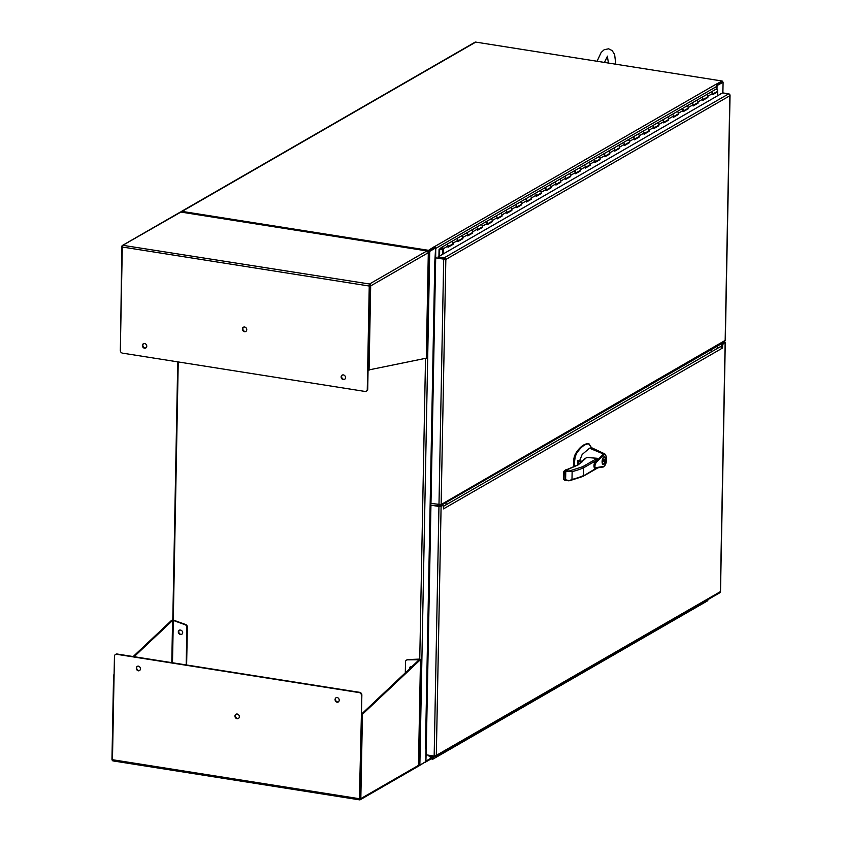 <?xml version="1.0" encoding="UTF-8"?>
<svg xmlns="http://www.w3.org/2000/svg" width="842" height="842" viewBox="0 0 842 842"><rect width="100%" height="100%" fill="white"/><g stroke="black" fill="none" stroke-linecap="round" stroke-linejoin="round"><path stroke-width="1.26" d="M724.131 342.241L722.31 343.473L721.636 346.851M442.008 505.053L439.419 506.189L430.946 505.189L438.956 506.452L441.103 506.284L442.966 505.211L442.008 505.053M720.605 346.567L722.573 348.009L722.625 345.325L721.668 345.167M722.31 343.473L723.267 343.631L722.625 345.325M723.267 343.631L725.288 342.357L724.415 341.926M443.513 508.01L442.966 505.211M438.956 506.452L434.167 756.084L436.314 755.39L435.767 756.411A1.6 1.389 60 0 1 435.44 756.684L719.942 592.694A1.6 1.389 -120 0 0 720.268 592.421L720.342 591.663L719.763 591.915M434.167 756.084L426.157 754.811L430.946 505.189M441.103 506.284L436.314 755.39L720.342 591.663L725.13 342.557M435.44 756.684A1.6 1.389 60 0 1 434.609 756.832L428.546 755.874L428.557 755.19M433.872 756.716L432.893 756.558M702.996 602.451L702.996 602.819A1.316 1.137 60 0 1 702.47 603.767L707.364 600.946A1.316 1.137 -120 0 0 707.89 599.988L707.901 599.63M438.398 754.979L438.387 755.348A1.316 1.137 60 0 1 437.187 756.411M443.292 752.159L443.292 752.516A1.316 1.137 60 0 1 442.082 753.59M448.197 749.338L448.186 749.696A1.316 1.137 60 0 1 446.986 750.769M453.101 746.507L453.091 746.875A1.316 1.137 60 0 1 451.891 747.938M457.995 743.686L457.985 744.044A1.316 1.137 60 0 1 456.785 745.117M462.9 740.865L462.889 741.223A1.316 1.137 60 0 1 461.69 742.286M467.794 738.034L467.794 738.392A1.316 1.137 60 0 1 466.584 739.465M477.593 732.382L477.593 732.75A1.316 1.137 60 0 1 477.067 733.698L472.162 736.518A1.316 1.137 60 0 0 472.657 735.234L472.688 735.571A1.316 1.137 60 0 1 471.488 736.645M482.498 729.561L482.487 729.919A1.316 1.137 60 0 1 481.961 730.877L477.067 733.698A1.316 1.137 60 0 1 476.383 733.814M487.402 726.741L487.392 727.099A1.316 1.137 60 0 1 486.192 728.172M492.296 723.909L492.286 724.278A1.316 1.137 60 0 1 491.086 725.341M497.201 721.089L497.19 721.447A1.316 1.137 60 0 1 495.991 722.52M502.095 718.268L502.095 718.626A1.316 1.137 60 0 1 500.885 719.689M507 715.437L506.989 715.805A1.316 1.137 60 0 1 505.789 716.868M511.894 712.616L511.894 712.974A1.316 1.137 60 0 1 510.684 714.048M526.597 704.144L526.587 704.501A1.316 1.137 60 0 1 526.071 705.449L521.166 708.28A1.316 1.137 60 0 0 521.651 706.985L521.693 707.322A1.316 1.137 60 0 1 521.166 708.28L516.262 711.101A1.316 1.137 -120 0 0 516.756 709.817L516.788 710.153A1.316 1.137 60 0 1 515.588 711.216M531.502 701.312L531.491 701.681A1.316 1.137 60 0 1 530.965 702.628L526.071 705.449A1.316 1.137 60 0 1 525.387 705.575M536.396 698.492L536.386 698.849A1.316 1.137 60 0 1 535.186 699.923M541.301 695.671L541.29 696.029A1.316 1.137 60 0 1 540.09 697.092M546.195 692.84L546.195 693.208A1.316 1.137 60 0 1 544.984 694.271M551.1 690.019L551.089 690.377A1.316 1.137 60 0 1 549.889 691.45M555.994 687.188L555.994 687.556A1.316 1.137 60 0 1 554.783 688.619M565.803 681.546L565.792 681.904A1.316 1.137 60 0 1 565.266 682.851L560.362 685.683A1.316 1.137 60 0 0 560.856 684.388L560.888 684.725A1.316 1.137 60 0 1 559.688 685.798M570.697 678.715L570.687 679.084A1.316 1.137 60 0 1 570.171 680.031L565.266 682.851A1.316 1.137 60 0 1 564.593 682.978M575.602 675.894L575.591 676.252A1.316 1.137 60 0 1 574.391 677.326M580.496 673.074L580.496 673.432A1.316 1.137 60 0 1 579.285 674.505M585.401 670.243L585.39 670.611A1.316 1.137 60 0 1 584.19 671.674M590.295 667.422L590.295 667.78A1.316 1.137 60 0 1 589.084 668.853M595.199 664.591L595.189 664.959A1.316 1.137 60 0 1 593.989 666.022M600.093 661.77L600.093 662.128A1.316 1.137 60 0 1 598.883 663.201M609.903 656.118L609.892 656.486A1.316 1.137 60 0 1 609.366 657.434L604.472 660.254A1.316 1.137 -120 0 0 604.956 658.97L604.988 659.307A1.316 1.137 60 0 1 603.788 660.381M614.797 653.297L614.797 653.655A1.316 1.137 60 0 1 613.586 654.729M619.701 650.477L619.691 650.834A1.316 1.137 60 0 1 618.491 651.908M624.596 647.645L624.596 648.014A1.316 1.137 60 0 1 623.385 649.077M629.5 644.825L629.49 645.183A1.316 1.137 60 0 1 628.29 646.256M634.394 642.004L634.394 642.362A1.316 1.137 60 0 1 633.184 643.425M639.299 639.173L639.288 639.531A1.316 1.137 60 0 1 638.089 640.604M644.204 636.352L644.193 636.71A1.316 1.137 60 0 1 642.993 637.783M649.098 633.521L649.087 633.889A1.316 1.137 60 0 1 647.887 634.952M654.002 630.7L653.992 631.058A1.316 1.137 60 0 1 652.792 632.132M658.897 627.879L658.897 628.237A1.316 1.137 60 0 1 657.686 629.311M663.801 625.048L663.791 625.417A1.316 1.137 60 0 1 662.591 626.48M668.695 622.227L668.695 622.585A1.316 1.137 60 0 1 667.485 623.659M673.6 619.407L673.589 619.765A1.316 1.137 60 0 1 672.39 620.828M678.494 616.576L678.494 616.933A1.316 1.137 60 0 1 677.284 618.007M683.399 613.755L683.388 614.113A1.316 1.137 60 0 1 682.188 615.186M688.303 610.924L688.293 611.292A1.316 1.137 60 0 1 687.093 612.355M693.198 608.103L693.198 608.461A1.316 1.137 60 0 1 691.987 609.534M698.102 605.282L698.092 605.64A1.316 1.137 60 0 1 696.892 606.714M702.954 602.483A1.316 1.137 -120 0 1 702.47 603.767A1.316 1.137 60 0 1 701.786 603.882M432.599 758.684L432.904 757.979L431.799 757.411M432.272 757.432L432.904 757.979M432.767 758.316L431.999 758.737L431.504 758.116L432.03 757.39M429.336 756L431.42 758.695A1.316 1.137 -120 0 0 433.441 757.789A1.316 1.137 -120 0 0 432.335 756.726L432.304 757.337M431.514 757.842L430.136 756.127M443.25 752.18A1.316 1.137 60 0 1 442.766 753.474L437.861 756.295A1.316 1.137 -120 0 0 438.356 755.011M453.059 746.538A1.316 1.137 60 0 1 452.564 747.822L447.67 750.643A1.316 1.137 -120 0 0 448.154 749.359M462.858 740.886A1.316 1.137 60 0 1 462.363 742.17L457.469 744.991A1.316 1.137 -120 0 0 457.953 743.707M472.162 736.518L467.268 739.35A1.316 1.137 -120 0 0 467.752 738.055M477.067 733.698A1.316 1.137 -120 0 0 477.551 732.414M492.254 723.941A1.316 1.137 60 0 1 491.77 725.225L486.865 728.046A1.316 1.137 -120 0 0 487.36 726.762M482.455 729.582A1.316 1.137 60 0 1 481.287 730.993M502.053 718.289A1.316 1.137 60 0 1 501.569 719.573L496.664 722.404A1.316 1.137 -120 0 0 497.159 721.11M511.852 712.637A1.316 1.137 60 0 1 511.368 713.921L506.463 716.752A1.316 1.137 -120 0 0 506.958 715.458M526.071 705.449A1.316 1.137 -120 0 0 526.555 704.165M521.166 708.28A1.316 1.137 60 0 1 520.482 708.396M541.259 695.692A1.316 1.137 60 0 1 540.764 696.976L535.87 699.807A1.316 1.137 -120 0 0 536.354 698.513M531.46 701.344A1.316 1.137 60 0 1 530.292 702.744M551.057 690.04A1.316 1.137 60 0 1 550.563 691.324L545.669 694.155A1.316 1.137 -120 0 0 546.153 692.871M560.362 685.683L555.467 688.503A1.316 1.137 -120 0 0 555.952 687.219M565.266 682.851A1.316 1.137 -120 0 0 565.761 681.567M580.454 673.095A1.316 1.137 60 0 1 579.97 674.379L575.065 677.21A1.316 1.137 -120 0 0 575.56 675.916M570.655 678.747A1.316 1.137 60 0 1 569.487 680.147M590.253 667.443A1.316 1.137 60 0 1 589.768 668.727L584.864 671.558A1.316 1.137 -120 0 0 585.358 670.274M600.051 661.791A1.316 1.137 60 0 1 599.567 663.086L594.663 665.906A1.316 1.137 -120 0 0 595.157 664.622M619.659 650.498A1.316 1.137 60 0 1 619.165 651.782L614.271 654.613A1.316 1.137 -120 0 0 614.755 653.318M609.861 656.15A1.316 1.137 60 0 1 608.692 657.549M629.458 644.846A1.316 1.137 60 0 1 628.963 646.13L624.069 648.961A1.316 1.137 -120 0 0 624.553 647.677M639.257 639.194A1.316 1.137 60 0 1 638.773 640.488L633.868 643.309A1.316 1.137 -120 0 0 634.352 642.025M649.056 633.552A1.316 1.137 60 0 1 648.572 634.836L643.667 637.657A1.316 1.137 -120 0 0 644.162 636.373M658.854 627.9A1.316 1.137 60 0 1 658.37 629.184L653.466 632.016A1.316 1.137 -120 0 0 653.96 630.721M668.653 622.249A1.316 1.137 60 0 1 668.169 623.533L663.264 626.364A1.316 1.137 -120 0 0 663.759 625.08M678.452 616.597A1.316 1.137 60 0 1 677.968 617.891L673.063 620.712A1.316 1.137 -120 0 0 673.558 619.428M688.261 610.955A1.316 1.137 60 0 1 687.767 612.239L682.873 615.06A1.316 1.137 -120 0 0 683.357 613.776M698.06 605.303A1.316 1.137 60 0 1 697.565 606.587L692.671 609.419A1.316 1.137 -120 0 0 693.155 608.124M178.241 361.944L173.284 620.144M427.947 251.579L429.725 251.358L435.609 247.969L434.651 247.811L428.767 251.211M428.041 251.274L428.546 250.327L182.083 211.395A1.6 1.389 -120 0 0 180.767 212.047M418.548 765.325L419.863 765.094L429.725 251.358M425.463 748.275L434.798 262.02L435.514 261.967L426.178 748.222L425.452 748.601L426.01 748.285L425.747 761.694L419.863 765.094M434.798 262.02L435.609 247.969M434.904 261.641L435.63 261.651M722.226 81.716L723.099 82.148L722.731 92.894M722.036 82.127L716.574 85.305L722.215 82.053L722.236 81.032L475.762 42.1A1.6 1.389 -120 0 0 474.941 42.247L181.251 211.542M716.774 85.695L722.941 82.337M717.047 85.737L716.984 89.315M177.746 361.86L172.789 620.101M418.306 766.041L418.663 765.325M424.778 762.252L418.642 766.094M428.546 250.327L434.335 246.632A1.6 1.389 60 0 1 435.746 248.401L716.889 86.337A1.6 1.389 -120 0 0 715.479 84.568L722.236 81.032M434.672 246.801L434.651 247.811L428.525 251.348M426.262 749.075L425.905 761.094A1.6 1.389 60 0 1 424.778 762.41M716.889 86.337L716.837 89.241M435.661 260.01L435.746 248.401M434.335 246.738L715.479 84.568M137.393 666.243A2.452 2.116 -120 0 0 139.825 670.453M138.33 670.821A2.452 2.116 60 0 1 138.425 666.138A2.452 2.116 60 0 1 138.33 670.821M336.158 697.639A2.452 2.116 -120 0 0 338.589 701.849M337.095 702.217A2.452 2.116 60 0 1 337.189 697.534A2.452 2.116 60 0 1 337.095 702.217M236.16 714.132A2.452 2.116 -120 0 0 238.591 718.342M237.097 718.721A2.452 2.116 60 0 1 237.181 714.027A2.452 2.116 60 0 1 237.097 718.721M179.504 630.048A2.452 2.116 -120 0 0 181.925 634.258M178.283 631.932A2.452 2.116 60 0 1 182.682 632.626A2.452 2.116 60 0 1 178.283 631.932M410.728 666.569A2.452 2.116 -120 0 0 409.98 668.464M412.033 666.527A2.452 2.116 -120 0 0 409.528 668.885M115.67 654.402A2.463 2.126 60 0 1 117.175 654.024L359.692 692.334A2.463 2.126 60 0 1 361.86 695.039L359.618 798.753M134.11 656.697L172.589 620.449L171.779 662.654M359.597 799.774L359.871 798.458L359.85 799.9A1.6 0.663 -81 0 1 359.408 798.721L361.86 695.039M112.891 760.894L113.617 760.915L112.891 760.894A1.6 0.663 -81 0 1 112.46 759.716L114.449 656.307A2.463 2.126 60 0 1 116.712 654.297L359.218 692.598A2.463 2.126 60 0 1 361.397 695.313M419.537 659.454L420.495 659.602L419.579 659.36L361.492 714.142L359.871 798.458M360.829 798.605L362.449 714.29L420.495 659.602L418.463 765.378L360.829 798.605A1.6 1.389 60 0 1 360.197 799.763L417.821 766.546A1.6 1.389 -120 0 0 418.463 765.378L418.6 765.083M172.831 620.375L171.631 620.291L173.305 620.501L172.494 662.759M114.08 675.063L114.091 674.505M133.152 656.549L171.631 620.291M112.712 760.768A1.6 1.389 60 0 1 111.965 759.295L113.586 674.979M360.197 799.763A1.6 1.389 60 0 1 359.85 799.9L112.933 760.894M362.449 714.29L361.492 714.142M419.579 659.36L420.632 659.318M186.177 664.927L186.892 627.353A2.463 2.126 -120 0 0 185.135 624.743L172.357 620.091M405.307 672.863L405.518 661.886A2.463 2.126 60 0 1 407.37 659.854L419.284 659.696M186.629 665.001L187.356 627.079A2.463 2.126 -120 0 0 185.598 624.48L173.768 620.238M425.526 358.618L419.758 659.086L407.844 659.581A2.463 2.126 -120 0 0 406.749 659.981M342.357 375.016A2.452 2.116 -120 0 0 344.778 379.226M343.378 374.911A2.452 2.116 60 0 1 343.294 379.605A2.452 2.116 60 0 1 343.378 374.911M143.593 343.62A2.452 2.116 -120 0 0 146.013 347.83M144.614 343.515A2.452 2.116 60 0 1 144.529 348.209A2.452 2.116 60 0 1 144.614 343.515M243.591 327.128A2.452 2.116 -120 0 0 246.022 331.338M244.612 327.022A2.452 2.116 60 0 1 244.527 331.716A2.452 2.116 60 0 1 244.612 327.022M369.48 285.028L368.101 370.07L426.41 358.166M426.989 251.958L427.304 251.053M428.294 252.4L428.315 252.684A1.6 1.389 -120 0 0 426.905 250.927L369.501 284.007L367.733 389.162A2.463 2.126 60 0 1 366.502 391.067M369.722 285.754L369.501 284.007L122.795 245.306A1.6 0.663 99 0 0 122.3 247.011L120.322 350.43A2.463 2.126 60 0 0 122.49 353.135L365.007 391.446A2.463 2.126 60 0 0 366.281 391.225L366.744 390.951M181.335 212.131A1.6 0.663 99 0 0 181.135 212.016A1.6 0.663 99 0 0 180.914 212.068L122.795 245.306A1.6 1.389 60 0 0 121.806 246.59L120.69 330.99M427.326 250.99A1.6 0.663 -81 0 0 427.126 250.874A1.6 0.663 -81 0 0 426.905 250.927L180.914 212.068A1.6 1.389 -120 0 0 180.083 212.216L122.448 245.432M122.3 247.011L369.249 286.027A1.6 0.663 99 0 1 369.743 284.312A1.6 1.389 60 0 1 370.68 285.912L369.059 370.217M369.249 286.027L367.27 389.436A2.463 2.126 60 0 1 366.281 391.225M725.173 340.421L441.134 504.547L445.839 259.462L435.693 257.852L430.978 503.453L441.134 504.547M445.839 259.462L438.103 257.894L438.124 256.873L444.197 257.831A1.6 1.389 60 0 1 445.323 258.61L445.839 259.462L729.867 95.735L729.825 94.62A1.6 1.389 -120 0 0 728.688 93.841L722.625 92.873L438.124 256.873M721.541 343.494L723.331 341.873M442.966 503.495L442.208 504.516M729.877 94.809L725.162 340.821M729.898 94.936L729.867 95.735L729.298 94.957M435.693 257.852L444.881 259.304M721.689 93.409L720.657 94.009M721.226 93.683L720.657 93.588M444.808 258.947L444.176 258.852M442.239 249.106L442.134 249.169A0.621 0.537 60 0 1 441.787 248.043A0.621 0.537 60 0 1 442.65 248.664L442.534 254.326M442.134 249.169L442.176 249.842A1.316 1.137 60 0 1 441.44 247.443A1.316 1.137 60 0 1 443.271 248.758L443.166 253.968M448.154 246.727L453.049 244.359L448.144 247.19L448.176 245.938A1.316 1.137 -120 0 0 446.334 244.612A1.316 1.137 60 0 1 447.649 246.885M702.954 99.84L707.848 97.483L707.869 96.23A1.316 1.137 -120 0 0 705.838 95.062M712.764 94.188L717.647 91.831L712.753 94.662L712.774 93.409A1.316 1.137 -120 0 0 710.943 92.083A1.316 1.137 60 0 1 712.248 94.357M693.155 105.492L698.05 103.134L698.071 101.882A1.316 1.137 -120 0 0 696.039 100.714M707.848 97.483L702.954 100.303L702.975 99.051A1.316 1.137 -120 0 0 701.144 97.735A1.316 1.137 60 0 1 702.449 100.009M683.357 111.144L688.251 108.776L688.272 107.534A1.316 1.137 -120 0 0 686.241 106.355M698.05 103.134L693.145 105.955L693.177 104.703A1.316 1.137 -120 0 0 691.335 103.387A1.316 1.137 60 0 1 692.65 105.65M673.558 116.785L678.452 114.428L678.473 113.175A1.316 1.137 -120 0 0 676.442 112.007M688.251 108.776L683.346 111.607L683.378 110.355A1.316 1.137 -120 0 0 681.536 109.028A1.316 1.137 60 0 1 682.851 111.302M663.759 122.437L668.653 120.08L668.674 118.827A1.316 1.137 -120 0 0 666.643 117.659M678.452 114.428L673.547 117.259L673.568 116.007A1.316 1.137 -120 0 0 671.737 114.68A1.316 1.137 60 0 1 673.053 116.954M653.96 128.089L658.844 125.732L658.876 124.479A1.316 1.137 -120 0 0 656.844 123.311M668.653 120.08L663.749 122.9L663.77 121.648A1.316 1.137 -120 0 0 661.938 120.332A1.316 1.137 60 0 1 663.254 122.606M644.162 133.741L649.045 131.373L649.077 130.131A1.316 1.137 -120 0 0 647.035 128.952M658.844 125.732L653.95 128.552L653.971 127.3A1.316 1.137 -120 0 0 652.14 125.984A1.316 1.137 60 0 1 653.445 128.247M634.363 139.383L639.246 137.025L639.278 135.773A1.316 1.137 -120 0 0 637.236 134.604M649.045 131.373L644.151 134.204L644.172 132.952A1.316 1.137 -120 0 0 642.341 131.626A1.316 1.137 60 0 1 643.646 133.899M624.553 145.035L629.448 142.677L629.469 141.424A1.316 1.137 -120 0 0 627.437 140.256M639.246 137.025L634.352 139.846L634.373 138.604A1.316 1.137 -120 0 0 632.542 137.278A1.316 1.137 60 0 1 633.847 139.551M614.755 150.686L619.649 148.329L619.67 147.076A1.316 1.137 -120 0 0 617.639 145.908M629.448 142.677L624.553 145.498L624.575 144.245A1.316 1.137 -120 0 0 622.743 142.93A1.316 1.137 60 0 1 624.048 145.203M604.956 156.338L609.85 153.97L609.871 152.728A1.316 1.137 -120 0 0 607.84 151.549M619.649 148.329L614.744 151.15L614.776 149.897A1.316 1.137 -120 0 0 612.934 148.581A1.316 1.137 60 0 1 614.25 150.844M595.157 161.98L600.051 159.622L600.072 158.37A1.316 1.137 -120 0 0 598.041 157.201M609.85 153.97L604.945 156.801L604.977 155.549A1.316 1.137 -120 0 0 603.135 154.223A1.316 1.137 60 0 1 604.451 156.496M585.358 167.632L590.253 165.274L590.274 164.022A1.316 1.137 -120 0 0 588.242 162.853M600.051 159.622L595.147 162.443L595.168 161.201A1.316 1.137 -120 0 0 593.336 159.875A1.316 1.137 60 0 1 594.652 162.148M575.56 173.284L580.443 170.926L580.475 169.674A1.316 1.137 -120 0 0 578.433 168.505M590.253 165.274L585.348 168.095L585.369 166.842A1.316 1.137 -120 0 0 583.538 165.527A1.316 1.137 60 0 1 584.853 167.8M565.761 178.936L570.644 176.567L570.676 175.325A1.316 1.137 -120 0 0 568.634 174.147M580.443 170.926L575.549 173.747L575.57 172.494A1.316 1.137 -120 0 0 573.739 171.168A1.316 1.137 60 0 1 575.044 173.441M555.962 184.577L560.846 182.219L560.877 180.967A1.316 1.137 -120 0 0 558.835 179.799M570.644 176.567L565.75 179.399L565.771 178.146A1.316 1.137 -120 0 0 563.94 176.82A1.316 1.137 60 0 1 565.245 179.093M546.153 190.229L551.047 187.871L551.068 186.619A1.316 1.137 -120 0 0 549.037 185.45M560.846 182.219L555.952 185.04L555.973 183.798A1.316 1.137 -120 0 0 554.141 182.472A1.316 1.137 60 0 1 555.446 184.745M536.354 195.881L541.248 193.523L541.269 192.271A1.316 1.137 -120 0 0 539.238 191.102M551.047 187.871L546.153 190.692L546.174 189.439A1.316 1.137 -120 0 0 544.342 188.124A1.316 1.137 60 0 1 545.648 190.397M526.555 201.533L531.449 199.165L531.47 197.923A1.316 1.137 -120 0 0 529.439 196.744M541.248 193.523L536.343 196.344L536.375 195.091A1.316 1.137 -120 0 0 534.533 193.765A1.316 1.137 60 0 1 535.849 196.039M516.756 207.174L521.651 204.816L521.672 203.564A1.316 1.137 -120 0 0 519.64 202.396M531.449 199.165L526.545 201.996L526.576 200.743A1.316 1.137 -120 0 0 524.734 199.417A1.316 1.137 60 0 1 526.05 201.691M506.958 212.826L511.852 210.468L511.873 209.216A1.316 1.137 -120 0 0 509.842 208.048M521.651 204.816L516.746 207.637L516.767 206.395A1.316 1.137 -120 0 0 514.936 205.069A1.316 1.137 60 0 1 516.251 207.343M497.159 218.478L502.043 216.12L502.074 214.868A1.316 1.137 -120 0 0 500.032 213.7M511.852 210.468L506.947 213.289L506.968 212.037A1.316 1.137 -120 0 0 505.137 210.721A1.316 1.137 60 0 1 506.442 212.994M487.36 224.13L492.244 221.762L492.275 220.509A1.316 1.137 -120 0 0 490.233 219.341M502.043 216.12L497.148 218.941L497.169 217.689A1.316 1.137 -120 0 0 495.338 216.362A1.316 1.137 60 0 1 496.643 218.636M477.551 229.771L482.445 227.414L482.466 226.161A1.316 1.137 -120 0 0 480.435 224.993M492.244 221.762L487.35 224.593L487.371 223.34A1.316 1.137 -120 0 0 485.539 222.014A1.316 1.137 60 0 1 486.844 224.288M467.752 235.423L472.646 233.066L472.667 231.813A1.316 1.137 -120 0 0 470.636 230.645M482.445 227.414L477.551 230.234L477.572 228.992A1.316 1.137 -120 0 0 475.741 227.666A1.316 1.137 60 0 1 477.046 229.94M457.953 241.075L462.847 238.718L462.868 237.465A1.316 1.137 -120 0 0 460.837 236.297M472.646 233.066L467.752 235.886L467.773 234.634A1.316 1.137 -120 0 0 465.942 233.318A1.316 1.137 60 0 1 467.247 235.592M453.049 244.359L453.07 243.106A1.316 1.137 -120 0 0 451.038 241.938M462.847 238.718L457.943 241.538L457.974 240.286A1.316 1.137 -120 0 0 456.132 238.96A1.316 1.137 60 0 1 457.448 241.233M717.647 91.831L717.573 95.788M442.103 248.043L442.082 249.106L442.103 248.043M710.743 92.241A1.316 1.137 60 0 1 710.943 92.083L715.837 89.263A1.316 1.137 60 0 1 717.152 91.536L712.764 94.062M700.944 97.882A1.316 1.137 60 0 1 701.144 97.735L710.943 92.083M702.965 99.714L707.354 97.177A1.316 1.137 -120 0 0 706.038 94.904M691.135 103.534A1.316 1.137 60 0 1 691.335 103.387L701.144 97.735M693.166 105.355L697.544 102.829A1.316 1.137 -120 0 0 696.239 100.556M681.336 109.186A1.316 1.137 60 0 1 681.536 109.028L691.335 103.387M683.357 111.007L687.746 108.481A1.316 1.137 -120 0 0 686.441 106.208M671.537 114.838A1.316 1.137 60 0 1 671.737 114.68L681.536 109.028M673.558 116.659L677.947 114.133A1.316 1.137 -120 0 0 676.642 111.86M661.738 120.48A1.316 1.137 60 0 1 661.938 120.332L671.737 114.68M663.759 122.311L668.148 119.774A1.316 1.137 -120 0 0 666.843 117.501M651.94 126.132A1.316 1.137 60 0 1 652.14 125.984L661.938 120.332M653.96 127.952L658.349 125.426A1.316 1.137 -120 0 0 657.034 123.153M642.141 131.784A1.316 1.137 60 0 1 642.341 131.626L652.14 125.984M644.162 133.604L648.551 131.078A1.316 1.137 -120 0 0 647.235 128.805M632.342 137.425A1.316 1.137 60 0 1 632.542 137.278L642.341 131.626M634.363 139.256L638.752 136.73A1.316 1.137 -120 0 0 637.436 134.457M622.543 143.077A1.316 1.137 60 0 1 622.743 142.93L632.542 137.278M624.564 144.908L628.953 142.372A1.316 1.137 -120 0 0 627.637 140.098M612.734 148.729A1.316 1.137 60 0 1 612.934 148.581L622.743 142.93M614.765 150.55L619.144 148.024A1.316 1.137 -120 0 0 617.839 145.75M602.935 154.381A1.316 1.137 60 0 1 603.135 154.223L612.934 148.581M604.956 156.202L609.345 153.676A1.316 1.137 -120 0 0 608.04 151.402M593.136 160.022A1.316 1.137 60 0 1 593.336 159.875L603.135 154.223M595.157 161.853L599.546 159.327A1.316 1.137 -120 0 0 598.241 157.054M583.338 165.674A1.316 1.137 60 0 1 583.538 165.527L593.336 159.875M585.358 167.505L589.747 164.969A1.316 1.137 -120 0 0 588.442 162.695M573.539 171.326A1.316 1.137 60 0 1 573.739 171.168L583.538 165.527M575.56 173.147L579.949 170.621A1.316 1.137 -120 0 0 578.633 168.347M563.74 176.978A1.316 1.137 60 0 1 563.94 176.82L573.739 171.168M565.761 178.799L570.15 176.273A1.316 1.137 -120 0 0 568.834 173.999M553.941 182.619A1.316 1.137 60 0 1 554.141 182.472L563.94 176.82M555.962 184.451L560.351 181.925A1.316 1.137 -120 0 0 559.035 179.651M544.143 188.271A1.316 1.137 60 0 1 544.342 188.124L554.141 182.472M546.163 190.103L550.552 187.566A1.316 1.137 -120 0 0 549.237 185.293M534.333 193.923A1.316 1.137 60 0 1 534.533 193.765L544.342 188.124M536.354 195.744L540.743 193.218A1.316 1.137 -120 0 0 539.438 190.945M524.534 199.575A1.316 1.137 60 0 1 524.734 199.417L534.533 193.765M526.555 201.396L530.944 198.87A1.316 1.137 -120 0 0 529.639 196.596M514.736 205.216A1.316 1.137 60 0 1 514.936 205.069L524.734 199.417M516.756 207.048L521.145 204.522A1.316 1.137 -120 0 0 519.84 202.248M504.937 210.868A1.316 1.137 60 0 1 505.137 210.721L514.936 205.069M506.958 212.7L511.347 210.163A1.316 1.137 -120 0 0 510.042 207.89M495.138 216.52A1.316 1.137 60 0 1 495.338 216.362L505.137 210.721M497.159 218.341L501.548 215.815A1.316 1.137 -120 0 0 500.232 213.542M485.339 222.172A1.316 1.137 60 0 1 485.539 222.014L495.338 216.362M487.36 223.993L491.749 221.467A1.316 1.137 -120 0 0 490.433 219.194M475.541 227.814A1.316 1.137 60 0 1 475.741 227.666L485.539 222.014M477.561 229.645L481.95 227.108A1.316 1.137 -120 0 0 480.635 224.846M465.742 233.466A1.316 1.137 60 0 1 465.942 233.318L475.741 227.666M467.763 235.297L472.151 232.76A1.316 1.137 -120 0 0 470.836 230.487M455.932 239.117A1.316 1.137 60 0 1 456.132 238.96L465.942 233.318M457.953 240.938L462.342 238.412A1.316 1.137 -120 0 0 461.037 236.139M446.134 244.769A1.316 1.137 60 0 1 446.334 244.612L456.132 238.96M448.154 246.59L452.543 244.064A1.316 1.137 -120 0 0 451.238 241.791M438.924 256.41L439.061 249.527L441.24 247.59A1.316 1.137 -120 0 0 440.955 248.769L439.682 249.895L439.566 256.042M441.082 249.085L439.682 249.895M585.622 458.469L578.296 464.816L564.761 470.815M584.432 458.848A0.674 0.579 60 0 1 584.895 458.701L584.211 459.3M602.093 461.605A3.926 1.621 -81 0 1 604.419 456.743A3.926 1.621 -81 0 1 605.514 459.637A3.926 1.621 -81 0 1 603.188 464.5A3.926 1.621 -81 0 1 602.093 461.605M605.272 459.774A3.368 1.389 -81 0 1 603.282 463.942A3.368 1.389 -81 0 1 602.335 461.469A3.368 1.389 -81 0 1 604.324 457.301A3.368 1.389 -81 0 1 605.272 459.774M605.398 454.333L603.451 453.985L604.009 454.712L597.336 461.227C596.22 461.079 592.968 468.731 596.61 467.499C600.009 467.594 602.398 467.226 603.798 466.415L594.526 467.847L594.578 463.195L603.451 453.985L589.505 448.197L582.127 454.533L579.454 461.163M577.728 465.142A0.674 0.579 60 0 1 577.949 464.879L584.548 458.764L586.979 457.501L597.283 458.29L596.652 460.279C593.178 462.258 593 470.162 596.494 468.12L582.506 476.467M603.451 466.942L596.104 468.099M589.505 448.197L591.61 447.712L588.611 443.797C584.611 444.102 580.622 447.291 576.644 453.375L575.202 456.68L574.36 463.153A8.409 3.484 99 0 0 574.36 463.7L574.686 466.552M604.788 453.901L591.61 447.712M565.845 469.773L563.824 471.394L564.961 470.404L563.898 471.31L564.961 470.404L569.076 471.057L582.696 466.7L583.559 467.826L583.411 475.656A82.948 23.944 -178.9 0 1 571.981 479.477L568.887 480.824L564.54 480.193L563.677 479.235L564.782 480.172L563.677 479.235L563.824 471.394L572.139 471.636A82.948 23.944 1.1 0 0 583.559 467.826L596.652 460.279M604.009 454.712L605.524 454.901L605.272 454.238M603.798 466.415L604.966 465.163C606.808 461.079 606.987 457.648 605.524 454.901M589.295 444.376L588.895 443.787A41.721 17.261 99 0 0 588.611 443.797M574.36 463.153L573.549 463.026A8.409 3.484 99 0 0 573.991 466.857M573.549 463.026L573.581 461.763L574.381 461.89M588.169 443.671A1.4 0.579 99 0 0 588.126 443.66A1.4 0.579 99 0 0 588.084 443.66A41.721 17.261 99 0 0 575.833 453.249A8.409 3.484 99 0 0 573.581 461.763M578.296 464.816A0.674 0.579 60 0 0 577.949 464.879L564.961 470.404L564.203 471.583L564.056 479.414L569.602 480.719L582.938 476.425M578.359 464.637L578.422 461.353L577.675 460.574L582.622 461.353M603.356 461.342L603.977 459.511L604.914 459.522L604.893 460.458L603.63 461.732L603.188 461.321M603.198 460.669L604.24 460.837M603.198 460.511L604.893 460.458M603.598 459.795L604.251 459.9M720.678 346.862L721.647 346.304M720.731 344.199L724.404 342.084L724.425 341.242M442.134 258.526L444.66 258.926M437.419 504.474L437.387 505.684L439.913 506.084L443.587 503.926M439.934 504.779L439.913 506.084M717.31 346.136L717.258 348.493M711.185 349.672L711.132 352.019M446.05 502.506L446.007 504.853M600.767 61.845L597.915 61.392M722.573 348.009L443.502 508.873M720.215 346.788L443.545 506.274M702.996 602.819L707.89 599.988M438.387 755.348L443.292 752.516M448.186 749.696L453.091 746.875M457.985 744.044L462.889 741.223M467.794 738.392L472.688 735.571M477.593 732.75L482.487 729.919M487.392 727.099L492.286 724.278M497.19 721.447L502.095 718.626M506.989 715.805L511.894 712.974M516.788 710.153L521.693 707.322M526.587 704.501L531.491 701.681M536.386 698.849L541.29 696.029M546.195 693.208L551.089 690.377M555.994 687.556L560.888 684.725M565.792 681.904L570.687 679.084M575.591 676.252L580.496 673.432M585.39 670.611L590.295 667.78M595.189 664.959L600.093 662.128M604.988 659.307L609.892 656.486M614.797 653.655L619.691 650.834M624.596 648.014L629.49 645.183M634.394 642.362L639.288 639.531M644.193 636.71L649.087 633.889M653.992 631.058L658.897 628.237M663.791 625.417L668.695 622.585M673.589 619.765L678.494 616.933M683.388 614.113L688.293 611.292M693.198 608.461L698.092 605.64M182.083 211.395L475.762 42.1M430.999 758.158L425.905 761.094M359.408 798.721L112.46 759.716M370.68 285.912L428.315 252.684L426.284 358.46M443.702 259.125L438.987 504.726M728.688 93.841L444.197 257.831M448.176 245.938L443.271 248.758M712.774 93.409L707.869 96.23M702.975 99.051L698.071 101.882M693.177 104.703L688.272 107.534M683.378 110.355L678.473 113.175M673.568 116.007L668.674 118.827M663.77 121.648L658.876 124.479M653.971 127.3L649.077 130.131M644.172 132.952L639.278 135.773M634.373 138.604L629.469 141.424M624.575 144.245L619.67 147.076M614.776 149.897L609.871 152.728M604.977 155.549L600.072 158.37M595.168 161.201L590.274 164.022M585.369 166.842L580.475 169.674M575.57 172.494L570.676 175.325M565.771 178.146L560.877 180.967M555.973 183.798L551.068 186.619M546.174 189.439L541.269 192.271M536.375 195.091L531.47 197.923M526.576 200.743L521.672 203.564M516.767 206.395L511.873 209.216M506.968 212.037L502.074 214.868M497.169 217.689L492.275 220.509M487.371 223.34L482.466 226.161M477.572 228.992L472.667 231.813M467.773 234.634L462.868 237.465M457.974 240.286L453.07 243.106M582.696 466.7L597.283 458.29M567.645 480.624L564.782 480.172M576.644 453.375L575.833 453.249M588.895 443.787L588.084 443.66M572.139 471.636L571.981 479.477M565.761 471.825L565.613 479.656M563.887 471.478L563.74 479.151M578.422 461.353L582.054 461.921M582.432 461.553L577.759 460.816M725.288 342.357L720.499 591.821M437.861 756.295L432.967 759.116M447.67 750.643L442.766 753.474M457.469 744.991L452.564 747.822M467.268 739.35L462.363 742.17M486.865 728.046L481.961 730.877M496.664 722.404L491.77 725.225M506.463 716.752L501.569 719.573M516.262 711.101L511.368 713.921M535.87 699.807L530.965 702.628M545.669 694.155L540.764 696.976M555.467 688.503L550.563 691.324M575.065 677.21L570.171 680.031M584.864 671.558L579.97 674.379M594.663 665.906L589.768 668.727M604.472 660.254L599.567 663.086M614.271 654.613L609.366 657.434M624.069 648.961L619.165 651.782M633.868 643.309L628.963 646.13M643.667 637.657L638.773 640.488M653.466 632.016L648.572 634.836M663.264 626.364L658.37 629.184M673.063 620.712L668.169 623.533M682.873 615.06L677.968 617.891M692.671 609.419L687.767 612.239M702.47 603.767L697.565 606.587M723.099 82.148L722.889 92.925M431.43 758.705L425.263 762.252M418.632 765.189L420.663 659.412M427.126 250.874L181.135 212.016M426.441 358.26L428.473 252.484M442.682 504.442L722.341 343.241M730.035 95.188L725.32 340.621M441.44 247.443L446.334 244.612M602.451 463.816L603.282 463.942M583.011 476.383L597.304 468.152M603.535 466.9L604.924 465.426C606.85 462.205 607.008 458.522 605.409 454.354L605.409 454.354M589.179 444.008L590.442 446.228M577.644 460.648L577.559 465.1M588.937 443.787L588.126 443.66M582.643 461.332L577.707 460.553M603.503 457.164L604.324 457.301M607.482 56.14L604.461 62.424M615.818 64.224L614.639 54.583L612.176 50.594L608.64 48.804L604.219 49.699L601.146 52.467L597.062 61.266M608.429 63.055L607.419 56.551"/></g></svg>
